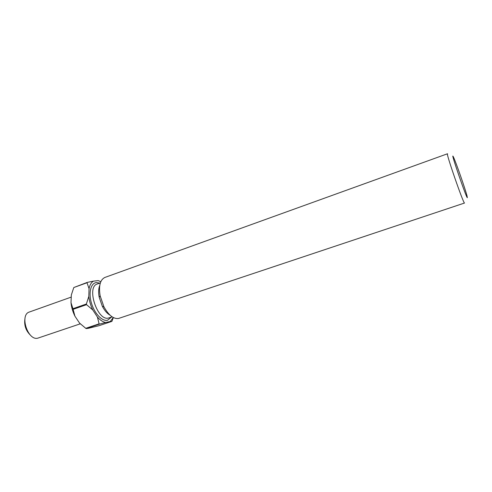 <?xml version="1.0" encoding="UTF-8"?>
<svg xmlns="http://www.w3.org/2000/svg" width="492" height="492" viewBox="0 0 492 492"><rect width="100%" height="100%" fill="white"/><g stroke="black" fill="none" stroke-linecap="round" stroke-linejoin="round"><path stroke-width="0.74" d="M453.071 156.321C450.617 152.145 466.213 197.526 467.314 197.735L467.086 196.111C465.506 189.74 456.447 163.651 453.741 157.674L453.071 156.321M110.06 315.188C107.176 313.57 104.599 310.606 102.336 306.313L103.941 306.811C108.603 315.2 113.449 319.093 118.474 318.49L464.503 203.042C463.249 203.288 445.709 152.6 447.456 153.781L447.64 153.928M30.455 335.181C25.91 330.765 24.053 325.421 24.883 319.142M71.248 297.094L29.385 312.014C19.323 314.739 27.872 341.147 37.859 338.139L80.276 323.828M102.336 306.313L99.187 297.248C98.302 292.476 98.492 288.552 99.753 285.489M103.941 306.811L100.14 295.858C98.56 285.889 100.134 279.757 104.87 277.451L447.456 153.781M100.829 281.658L98.185 280.612L93.548 281.129C91.303 282.383 89.802 284.874 89.046 288.601L88.818 296.399C89.335 301.067 90.669 305.606 92.822 310.015L97.422 317.063C100.214 320.231 102.994 322.032 105.749 322.475L110.276 321.485L113.289 317.531M113.351 317.561L111.912 321.381L98.855 325.729L88.068 328.373L86.149 328.564L99.513 324.099L99.107 323.841L85.743 328.305L86.149 328.564M86.555 304.665L73.117 309.351L72.927 308.699L86.364 304.007L86.555 304.665L92.822 310.015M87.01 282.752L73.806 287.531L87.232 282.396L87.01 282.752L89.046 288.601M85.743 328.305L79.569 323.109L74.932 316.172C72.779 311.811 71.469 307.322 71.002 302.691L71.34 294.929L73.806 287.531M74.932 316.172L73.117 309.351M72.927 308.699L71.002 302.691M110.276 321.485L111.912 321.381M99.513 324.099L105.749 322.475M97.422 317.063L99.107 323.841M88.818 296.399L86.364 304.007M93.548 281.129L87.232 282.396M100.362 282.9L97.281 284.007C86.094 286.854 97.465 321.43 108.492 318.035L112.145 316.842M111.579 317.032L107.52 320.255C102.139 321.54 94.446 313.502 91.432 303.103C88.339 292.715 90.811 283.097 96.383 282.574L99.802 283.103M99.187 297.248L100.14 295.858"/></g></svg>
